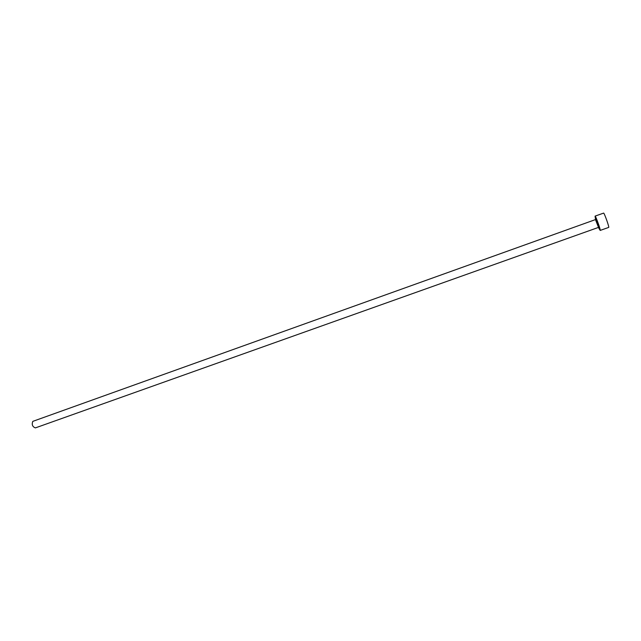 <?xml version="1.0" encoding="UTF-8"?>
<svg xmlns="http://www.w3.org/2000/svg" width="641" height="641" viewBox="0 0 641 641"><rect width="100%" height="100%" fill="white"/><g stroke="black" fill="none" stroke-linecap="round" stroke-linejoin="round"><path stroke-width="0.96" d="M598.406 227.435L599.84 229.911C599.696 228.212 596.098 218.14 595.128 216.73L595.593 219.559M595.072 216.362L595.345 216.346C596.346 217.804 600.096 228.308 600.248 230.071L600.128 230.367M600.216 230.415L608.71 227.403C609.487 227.579 604.575 213.605 603.67 213.084L595.104 216.097M35.648 427.763L35.399 427.892C32.451 426.778 31.585 424.606 32.803 421.393L33.292 421.225M595.473 219.639L598.526 227.395C599.848 230.199 596.571 218.998 595.721 219.502L33.036 421.281M595.81 219.39L598.638 227.339M35.399 427.892L598.309 227.467M599.84 229.911L600.248 230.071"/></g></svg>

